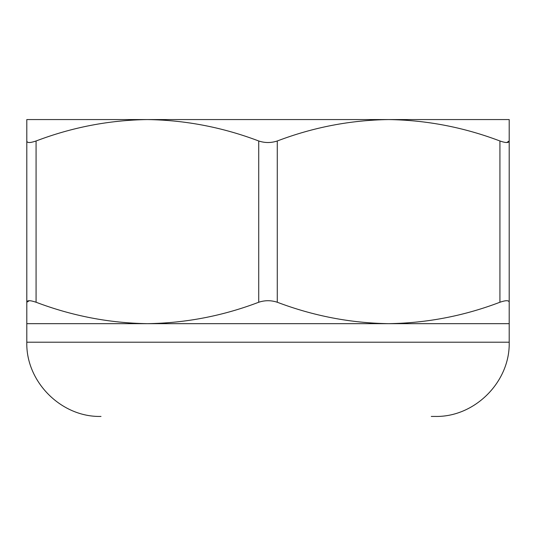 <?xml version="1.0" encoding="UTF-8"?>
<svg xmlns="http://www.w3.org/2000/svg" width="536" height="536" viewBox="0 0 536 536"><rect width="100%" height="100%" fill="white"/><g stroke="black" fill="none" stroke-linecap="round" stroke-linejoin="round"><path stroke-width="0.8" d="M388.6 119.568L509.2 119.568L509.2 323.664L388.6 323.664C426.757 323.101 463.868 315.965 499.921 302.25L499.921 140.981C463.74 127.28 426.629 120.138 388.6 119.568C350.443 120.131 313.332 127.266 277.28 140.981L277.28 302.25C313.46 315.952 350.571 323.087 388.6 323.664L147.4 323.664C185.556 323.101 222.668 315.965 258.721 302.25L258.721 140.981C222.541 127.28 185.429 120.138 147.4 119.568L388.56 119.568M509.2 323.664L509.2 342.216L26.8 342.216L26.8 119.568L147.38 119.568M147.4 119.568C109.244 120.131 72.132 127.266 36.08 140.981L36.08 302.25C72.26 315.952 109.371 323.087 147.4 323.664L26.8 323.664M509.2 302.25C508.966 300.2 505.87 300.2 499.921 302.25M277.28 302.25C271.109 300.2 264.925 300.2 258.721 302.25M36.08 302.25C30.15 300.2 27.055 300.2 26.8 302.25L29.279 300.696M509.2 342.216C510.225 381.873 474.641 417.45 434.984 416.432L431.272 416.432M499.921 140.981C505.85 143.032 508.945 143.032 509.2 140.981L506.721 142.529M258.721 140.981C264.891 143.032 271.075 143.032 277.28 140.981M26.8 140.981C27.035 143.032 30.13 143.032 36.08 140.981M26.8 342.216C25.775 381.867 61.352 417.45 101.016 416.432"/></g></svg>
